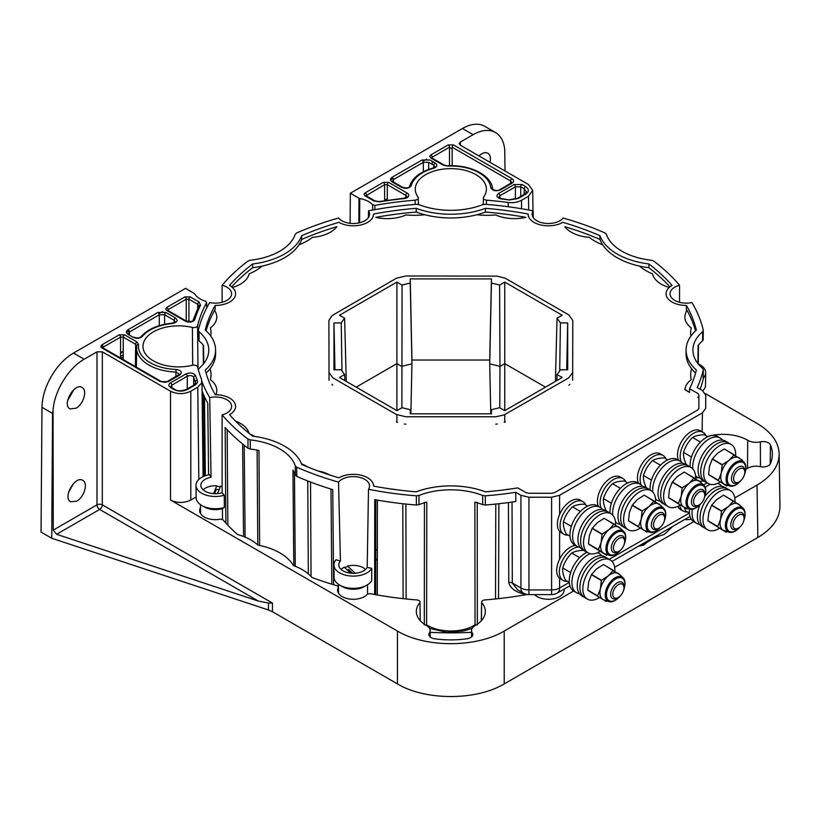 <?xml version="1.0" encoding="UTF-8"?>
<svg xmlns="http://www.w3.org/2000/svg" width="821" height="821" viewBox="0 0 821 821"><rect width="100%" height="100%" fill="white"/><g stroke="black" fill="none" stroke-linecap="round" stroke-linejoin="round"><path stroke-width="1.23" d="M481.404 620.697L481.691 602.563A34.503 19.92 180 0 1 485.334 611.594A34.503 19.92 180 0 1 475.031 625.664A11.802 6.814 0 0 0 471.511 630.477A11.802 6.814 0 0 0 472.301 632.97A7.553 4.362 180 0 1 472.804 634.561A7.553 4.362 180 0 1 467.036 638.769A68.707 39.675 180 0 1 434.627 638.769A7.553 4.362 180 0 1 428.86 634.561A7.553 4.362 180 0 1 429.362 632.97A11.802 6.814 0 0 0 430.153 630.477A11.802 6.814 0 0 0 426.633 625.664A34.503 19.92 180 0 1 416.329 611.594A34.503 19.92 180 0 1 419.972 602.563L420.26 620.697M471.47 634.274L471.48 633.679M527.215 594.466A254.582 146.98 180 0 1 484.872 599.925C482.481 600.274 481.424 601.146 481.691 602.563L481.599 602.07M471.49 632.334A240.984 139.129 180 0 1 430.173 632.334M430.183 633.668L430.194 634.274M200.529 507.583A15.732 9.082 180 0 0 204.265 516.984A15.732 9.082 180 0 0 220.551 519.149L222.86 519.693A254.582 146.98 180 0 0 237.526 534.502A49.65 28.663 180 0 1 257.938 545.103A56.074 32.368 180 0 1 293.487 565.628A49.65 28.663 180 0 1 311.857 577.409A254.582 146.98 180 0 0 337.503 585.876L338.447 587.21A15.732 9.082 180 0 0 347.293 598.581A15.732 9.082 180 0 0 367.469 594.147L369.768 593.593A254.582 146.98 180 0 0 416.801 599.925C419.182 600.264 420.249 601.146 419.972 602.563M196.116 496.972L190.8 500.04C184.037 503.232 177.274 503.232 170.522 500.04L397.446 631.051L397.446 683.914C425.381 700.734 476.283 700.734 504.217 683.914L504.217 631.051C476.283 647.872 425.381 647.872 397.446 631.051M705.403 393.618L757.044 423.431C771.288 431.918 778.657 442.067 779.16 453.88C778.996 465.979 771.617 476.385 757.044 485.088L734.795 497.926M693.735 521.633L614.662 567.29M573.602 590.997L504.217 631.051M707.702 436.444A34.503 19.92 180 0 1 747.715 440.282A11.802 6.814 0 0 0 760.369 441.862A7.553 4.362 180 0 1 770.416 444.9A68.707 39.675 180 0 1 770.416 463.619A7.553 4.362 180 0 1 760.369 466.656A11.802 6.814 0 0 0 747.715 468.237A34.503 19.92 180 0 1 745.745 469.304M691.272 519.18A15.732 9.082 180 0 1 684.54 519.59M672.502 526.548A254.582 146.98 180 0 1 664.138 534.502A49.65 28.663 180 0 0 643.726 545.103A56.074 32.368 180 0 0 638.184 546.365M563.996 589.191A15.732 9.082 180 0 1 553.138 598.848A15.732 9.082 180 0 1 534.594 594.599M770.416 444.9L770.221 464.009M486.463 204.408L486.525 200.17A255.742 147.647 180 0 1 508.168 202.479L508.178 206.738M374.879 209.653L374.91 205.373L372.662 204.829L372.631 210.063M374.91 205.373A255.742 147.647 180 0 1 415.139 200.17L415.2 204.408M415.139 200.17C417.817 199.719 418.802 198.713 418.094 197.153L418.484 204.501M418.094 197.153A35.549 20.525 180 0 1 415.282 189.282A35.549 20.525 180 0 1 450.832 168.633A35.549 20.525 180 0 1 486.381 189.282A35.549 20.525 180 0 1 483.579 197.153C482.871 198.713 483.856 199.719 486.525 200.17M483.179 204.501L483.579 197.153M521.551 208.739L521.53 200.262C517.733 202.325 513.279 203.064 508.168 202.479M521.53 200.262L528.488 196.24L528.693 210.002M460.345 145.184L460.304 142.074L459.196 143.634L460.304 145.163L528.488 184.53L532.685 190.318L528.488 196.24M460.304 142.074L473.122 134.675C481.763 129.851 489.213 129.133 495.474 132.52C500.82 135.752 503.909 141.52 504.741 149.833L505.028 170.984M495.474 132.52L484.718 126.301A44.55 25.718 120 0 0 462.439 128.507L350.331 193.233L358.993 198.23L358.849 222.943M359.629 222.768L359.762 198.508L358.993 198.23M359.762 198.508A21.654 12.5 180 0 1 372.662 204.829M435.192 163.01L430.009 160.023L422.004 160.023A1.888 1.088 60 0 1 423.338 162.322L428.675 162.322L433.857 165.308L434.956 166.868L433.119 167.997A1.888 0.667 74.6 0 1 433.621 168.274C437.244 166.827 437.767 165.072 435.192 163.01A1.888 1.088 -60 0 0 433.857 165.308L433.806 167.761M422.004 160.023L392.12 177.274C389.934 178.814 389.934 180.353 392.12 181.893A1.888 1.088 -60 0 1 393.064 181.8L402.598 187.301A1.888 1.088 120 0 0 402.598 187.301A1.888 1.088 120 0 0 401.654 187.393C406.108 189.025 409.31 188.42 411.249 185.587A40.055 23.132 180 0 1 433.621 168.274M453.5 144.917L448.163 144.917L430.83 154.923L429.752 156.216L430.83 158.001L443.227 165.154L447.671 166.099A40.055 23.132 180 0 1 490.814 187.742C492.487 190.811 495.71 191.509 500.471 189.856L511.904 183.257C514.09 181.718 514.09 180.179 511.904 178.639L453.5 144.917A1.888 1.088 -60 0 0 452.166 147.216L510.57 180.938L510.539 183.411M397.446 683.914L272.418 611.727L272.469 603.076L268.498 603.076L268.457 609.982L51.733 538.258L41.05 532.09L41.984 407.319L52.544 413.404L53.047 410.623C54.032 391.668 68.348 368.034 84.163 359.239L96.991 351.829L96.991 504.853L53.252 530.099L53.047 410.623M84.163 359.239L73.49 353.071A44.55 25.718 120 0 0 41.984 407.319M73.49 353.071L185.597 288.345L194.721 293.785A21.654 12.5 180 0 0 205.671 301.235L206.625 302.528L206.697 307.957M350.105 223.322L350.331 193.233M479.792 155.179L479.526 156.267M359.649 218.437L358.869 218.889M74.013 389.452L67.548 400.699M123.232 354.929L120.564 356.468M73.726 483.241L68.533 492.272M490.034 162.332C490.968 158.022 490.311 155.036 488.085 153.353C485.468 151.895 482.43 152.757 478.951 155.928M757.044 485.088L757.834 537.488C772.407 528.786 779.786 518.39 779.95 506.28L779.16 453.88M757.834 537.488L504.217 683.914M268.457 609.982L272.418 611.727M120.944 358.264L123.232 356.94M358.9 213.881L359.67 214.425M359.424 198.425L358.982 199.452M102.307 504.812L102.327 351.829L96.991 351.829M102.327 351.829L170.522 391.207L170.522 500.04M190.8 500.04L190.8 391.207C184.037 394.398 177.274 394.398 170.522 391.207M190.8 391.207L197.769 387.184L198.846 479.433M197.964 368.424L197.594 325.763C196.824 327.302 195.09 327.877 192.391 327.466A35.549 20.525 180 0 0 142.977 346.493A35.549 20.525 180 0 0 192.391 365.273C195.08 364.863 196.814 365.427 197.594 366.977A255.742 147.647 180 0 0 201.607 379.466L201.658 383.027L197.769 387.184M197.594 325.763A255.742 147.647 180 0 1 206.625 302.528M101.907 347.909L160.311 381.632L168.315 381.632L179.748 375.033C182.611 372.272 181.39 370.415 176.094 369.45A40.055 23.132 180 0 1 138.595 344.543L136.963 341.977L124.566 334.824L119.23 334.824L101.619 345.005L100.819 346.616L101.907 347.909A1.888 1.088 -60 0 1 102.851 347.817L161.255 381.539A1.888 1.088 -60 0 1 161.265 381.549C164.005 382.483 166.047 382.483 167.371 381.539A1.888 1.088 -120 0 0 167.351 381.549M129.441 335.132L129.4 332.023L159.274 314.771L164.621 314.771A1.888 1.088 -60 0 1 165.955 312.473L175.489 317.973C178.301 320.549 177.254 322.396 172.359 323.515A40.055 23.132 180 0 0 142.361 336.436C139.857 338.529 136.82 338.827 133.248 337.339L129.4 335.101L128.292 333.572L129.4 332.023A1.888 1.088 -120 0 0 128.066 329.724C125.88 331.263 125.88 332.803 128.066 334.342L133.248 337.339A1.888 1.088 -60 0 1 134.192 337.246A1.888 1.088 -60 0 1 134.203 337.257M165.955 312.473L157.94 312.473L128.066 329.724M76.784 501.097C84.07 497.269 88.258 483.415 83.003 480.511C75.368 474.795 62.098 497.988 70.822 501.795L76.784 501.097M76.086 408.211C83.373 404.384 87.56 390.529 82.305 387.625C74.66 381.919 61.401 405.102 70.124 408.909L76.086 408.211M193.653 385.244L193.705 377.332A262.135 151.341 0 0 0 195.419 381.95L195.398 383.694M170.47 382.873A1.888 1.088 60 0 1 171.805 385.172L187.332 376.213C190.226 375.115 192.35 375.484 193.705 377.332A1.888 1.509 -19 0 1 195.562 375.587C193.52 372.857 190.339 372.303 185.998 373.914L170.47 382.873C168.284 384.413 168.284 385.962 170.47 387.502L173.99 389.523C178.434 391.627 182.888 391.627 187.332 389.523L194.741 385.254C197.091 383.807 197.933 382.114 197.266 380.174A260.247 150.253 180 0 1 195.562 375.587M101.907 344.83A1.888 1.088 60 0 1 103.241 347.129L120.564 337.123L123.232 337.123A1.888 1.088 -60 0 1 124.566 334.824M123.232 359.588L123.232 337.123L135.629 344.276A1.888 1.088 -60 0 1 136.963 341.977M135.383 366.597L135.629 344.276L136.717 345.99A41.943 24.22 0 0 0 136.584 347.745A41.943 24.22 0 0 0 175.971 372.067L175.868 376.623M176.094 369.45L175.971 372.067L179.512 374.263M103.251 348.053L103.241 347.129M119.23 334.824A1.888 1.088 -120 0 1 120.564 337.123L120.564 358.048M159.274 325.65L159.274 314.771A1.888 1.088 -120 0 0 157.94 312.473M164.621 324.295L164.621 314.771L174.155 320.272L175.253 321.822L172.184 323.176C158.073 324.634 147.647 329.159 140.904 336.774A1.888 1.396 -140.5 0 0 140.904 336.774A1.888 1.396 -140.5 0 0 140.884 336.805M167.576 310.266L168.11 309.671A1.888 1.088 -120 0 0 166.776 307.372L165.668 308.912L166.499 310.276L185.269 321.134A5.644 3.263 0 0 0 190.944 321.935A5.644 3.263 0 0 0 194.813 319.41A260.247 150.253 180 0 1 200.54 305.227L199.093 302.015L190.246 296.904L184.91 296.904L166.776 307.372M188.912 321.729L188.912 299.203L197.758 304.314L198.723 306.449M168.12 310.595L168.11 309.671L186.244 299.203L188.912 299.203A1.888 1.088 120 0 1 190.246 296.904M184.91 296.904A1.888 1.088 -120 0 1 186.244 299.203L186.244 321.052M452.166 165.698L452.166 147.216M431.641 157.817L432.164 157.221A1.888 1.088 -120 0 0 430.83 154.923M432.185 158.145L432.164 157.221L449.498 147.216A1.888 1.088 -120 0 0 448.163 144.917M449.498 147.216L449.498 165.698M432.205 161.285L432.257 164.385M387.296 200.303L387.296 184.674L405.779 195.347A1.888 1.088 -60 0 1 407.113 193.048L388.631 182.375L383.284 182.375L364.873 193.017L364.072 194.136L364.873 195.737L374.007 201.032L379.569 201.863A260.247 150.253 180 0 1 404.137 198.559A5.644 3.263 0 0 0 408.519 196.322A5.644 3.263 0 0 0 407.113 193.048M383.284 182.375A1.888 1.088 60 0 1 384.628 184.674L387.296 184.674A1.888 1.088 120 0 1 388.631 182.375M365.961 195.737L384.628 184.674L384.628 200.693M392.12 177.274A1.888 1.088 60 0 1 393.454 179.573L423.338 162.322L423.338 171.743M392.51 181.739L393.454 179.573L393.495 182.046M501.446 198.99L501.662 198.651C496.459 196.958 499.753 197.461 498.768 197.307L499.876 195.767A1.888 1.088 -120 0 0 498.542 193.469C495.751 195.962 496.715 197.81 501.446 198.99A260.247 150.253 180 0 1 509.389 199.975L518.184 198.518L525.584 194.238C529.227 191.673 529.227 189.107 525.584 186.531L522.074 184.509L514.069 184.509L498.542 193.469M203.988 446.049L202.705 443.751M202.695 443.566A254.356 146.846 180 0 1 203.926 440.569M272.469 603.076L102.327 504.853A3.777 2.145 0 0 0 96.991 504.853A3.777 2.176 -120 0 0 99.659 509.441L258.266 601.023L268.498 603.076M258.266 601.023L56.618 534.286L99.659 509.441A3.777 2.176 120 0 0 102.327 504.853M53.252 530.099L56.618 534.286M51.733 538.258L52.544 413.404M192.391 327.466L192.668 365.212M199.903 508.969A33.979 19.622 0 0 0 200.54 508.661M204.213 466.39L202.941 464.019M366.505 196.065L366.494 195.131A1.888 1.088 60 0 0 365.16 192.843M203.957 443.751L203.947 444.89M301.41 463.711A56.208 32.45 180 0 1 307.793 467.005A56.208 32.45 180 0 0 301.41 463.711M317.871 470.905A30.726 17.734 180 0 1 329.888 475.041A30.726 17.734 0 0 0 317.871 470.905M391.412 489.059A30.726 17.734 180 0 1 397.077 489.819A30.726 17.734 180 0 0 391.412 489.059M504.587 489.819A30.726 17.734 180 0 1 510.252 489.059A30.726 17.734 0 0 0 504.587 489.819M698.804 398.093A3.777 2.176 0 0 0 697.881 397.2L697.686 397.097M689.496 392.366L684.909 389.718A30.726 17.734 180 0 1 691.292 379.62A56.208 32.45 180 0 1 691.621 368.773A63.504 36.668 180 0 1 686.151 351.696M687.095 310.461A30.726 17.734 0 0 0 691.292 327.907A56.208 32.45 180 0 0 690.933 336.025A56.208 32.45 180 0 1 691.292 327.907A30.726 17.734 180 0 1 687.095 310.461A247.88 143.111 180 0 1 695.52 330.853M648.929 263.962L648.847 267.677A63.504 36.668 0 0 1 639.477 266.076A56.208 32.45 180 0 0 652.531 273.886A30.726 17.734 180 0 0 669.238 287.483A30.726 17.734 180 0 1 652.531 273.886A56.208 32.45 180 0 1 639.477 266.076A63.504 36.668 180 0 1 602.706 244.853A56.208 32.45 180 0 1 589.191 237.32A30.726 17.734 180 0 1 564.848 226.688A247.88 143.111 180 0 1 599.946 239.445L599.966 235.699A247.963 143.162 0 0 0 562.754 222.327A20.207 11.668 180 0 1 540.639 224.923A20.207 11.668 180 0 1 528.149 214.065A20.207 11.668 180 0 1 528.149 214.045A247.963 143.162 0 0 0 485.457 208.308A63.463 36.637 180 0 1 416.216 208.308A247.963 143.162 0 0 0 373.514 214.045A20.207 11.668 180 0 1 373.514 214.065A20.207 11.668 180 0 1 361.024 224.923A20.207 11.668 180 0 1 338.909 222.327A247.963 143.162 0 0 0 301.697 235.699A63.463 36.637 180 0 1 252.611 263.982A248.045 143.203 0 0 0 229.511 285.41A20.207 11.668 180 0 1 235.596 293.692A20.207 11.668 180 0 1 215.143 305.433A248.045 143.203 0 0 0 205.229 330.021A63.463 36.637 180 0 1 215.574 349.838A63.463 36.637 180 0 1 205.301 370.055A247.963 143.162 0 0 0 215.235 394.706A20.207 11.668 180 0 1 235.596 406.303A20.207 11.668 180 0 1 229.572 414.687A247.963 143.162 0 0 0 252.735 436.177A63.463 36.637 180 0 1 301.697 464.44A247.963 143.162 0 0 0 338.909 477.812A20.207 11.668 180 0 1 360.912 475.185A20.207 11.668 180 0 1 373.514 485.929A20.207 11.668 180 0 1 373.514 486.094A247.963 143.162 0 0 0 416.216 491.83A63.463 36.637 180 0 1 485.457 491.83A247.963 143.162 0 0 0 517.774 487.91L525.974 492.641L528.642 493.277L551.886 493.277L554.555 492.641L697.778 409.956L698.887 408.448L698.887 394.993L697.778 393.444L689.589 388.723A247.963 143.162 0 0 0 696.362 370.055A63.463 36.637 180 0 1 686.089 349.838A63.463 36.637 180 0 1 696.362 330.083A247.963 143.162 0 0 0 686.438 305.433A20.207 11.668 180 0 1 666.067 293.692A20.207 11.668 180 0 1 672.101 285.451A247.963 143.162 0 0 0 648.929 263.962A63.463 36.637 180 0 1 599.966 235.699M485.457 208.308L485.416 212.054A247.88 143.111 180 0 1 525.84 217.36A30.726 17.734 180 0 1 495.617 214.938A56.208 32.45 180 0 1 476.827 214.753A63.504 36.668 180 0 1 424.837 214.753A56.208 32.45 180 0 1 406.046 214.938A30.726 17.734 180 0 1 375.823 217.36A247.88 143.111 180 0 1 416.257 212.054L416.216 208.308M301.697 235.699L301.718 239.445A247.88 143.111 180 0 1 336.815 226.688A30.726 17.734 180 0 1 312.473 237.32A56.208 32.45 180 0 1 298.957 244.853A63.504 36.668 180 0 1 262.186 266.076A56.208 32.45 180 0 1 249.132 273.886A30.726 17.734 180 0 1 232.425 287.483A30.726 17.734 0 0 0 249.132 273.886A56.208 32.45 180 0 0 262.186 266.076A63.504 36.668 180 0 1 252.694 267.687L252.611 263.982M215.143 305.433L215.215 309.148A247.963 143.162 0 0 0 214.527 310.389A30.726 17.734 180 0 1 210.371 327.907A56.208 32.45 180 0 1 210.73 336.025A56.208 32.45 180 0 0 210.371 327.907A30.726 17.734 180 0 0 214.527 310.389A247.963 143.162 180 0 0 206.081 330.791M215.513 351.696A63.504 36.668 180 0 1 210.053 368.773A56.208 32.45 180 0 1 210.371 379.62A30.726 17.734 180 0 1 215.892 394.706A30.726 17.734 0 0 0 210.371 379.62A56.208 32.45 180 0 0 210.053 368.773A63.504 36.668 0 0 1 206.092 373.073M235.524 421.081A30.726 17.734 180 0 1 249.04 433.262A30.726 17.734 180 0 0 235.524 421.081M249.974 434.011A56.208 32.45 180 0 1 254.89 436.454A56.208 32.45 180 0 0 249.974 434.011M329.026 380.287L328.893 320.426L332.012 315.633L396.379 278.247L405.902 275.969L497.208 276.133L505.284 278.247L568.83 314.925L572.781 320.426L572.637 380.287M569.784 384.32L568.963 385.131M505.377 421.84L504.156 422.343M497.239 423.995L495.792 424.17M405.872 424.17L404.425 423.995M397.508 422.343L396.286 421.84M332.7 385.131L331.889 384.32M222.132 486.73A14.162 8.169 0 0 0 220.449 486.278L217.462 493.595M213.573 493.616L216.775 485.786A14.162 8.169 0 0 0 203.146 489.819M214.558 493.667L216.292 489.429A12.079 6.979 180 0 1 219.043 489.737M365.561 569.446A14.162 8.169 -0 0 0 347.529 566.08L355.206 573.232M350.69 573.171L344.327 567.229A14.162 8.169 -0 0 0 341.064 569.446M347.262 569.969A12.079 6.979 180 0 1 348.638 569.579L352.63 573.304M735.575 472.68A7.933 4.536 -59.6 0 1 741.558 468.227A7.933 4.536 -59.6 0 1 744.811 472.137A7.933 4.536 -59.6 0 1 739.064 481.927A7.933 4.536 -59.6 0 1 733.923 480.675A7.933 4.536 -59.6 0 1 735.575 472.68M744.811 472.137L744.811 470.885A9.441 5.398 120.4 0 0 742.923 466.667A9.441 5.398 120.4 0 0 733.81 471.531A9.441 5.398 120.4 0 0 733.358 482.943A9.441 5.398 120.4 0 0 737.966 482.543L739.064 481.927M729.777 485.981L724.758 484.328A15.106 8.641 -59.6 0 1 723.547 483.733A15.106 8.641 -59.6 0 1 721.259 473.142A15.106 8.641 -59.6 0 1 729.14 460.273A15.106 8.641 -59.6 0 1 739.321 457.995A15.106 8.641 -59.6 0 1 739.947 458.477L743.826 462.059A13.978 7.994 120.4 0 0 729.294 469.078A13.978 7.994 120.4 0 0 729.777 485.981A13.978 7.994 120.4 0 0 737.976 483.405M728.863 484.236A15.106 8.641 -59.6 0 1 727.642 484.513M745.571 470.474A13.978 7.994 120.4 0 0 743.826 462.059M741.517 460.909A15.106 8.641 -59.6 0 1 741.866 462.1M727.878 485.355L726.872 485.878A17.364 9.934 120.4 0 1 726.708 485.919L708.636 474.651L726.708 485.919M720.417 475.975L720.602 475.451M725.528 449.703L742.482 460.181A17.364 9.934 120.4 0 1 742.523 460.345L742.512 460.848M733.81 455.234L737.135 457.184M737.494 457.246L733.882 455.121M721.259 473.142L722.162 464.912L712.269 459.093L709.508 466.246L708.605 474.487L718.498 480.295L721.259 473.142M729.14 460.273L734.138 454.762L724.245 448.954L717.4 453.377L712.402 458.888L722.295 464.696L729.14 460.273M740.881 480.572A13.044 7.461 -59.6 0 1 728.986 484.369A13.044 7.461 -59.6 0 1 730.29 469.704A13.044 7.461 -59.6 0 1 742.276 462.223A13.044 7.461 -59.6 0 1 744.514 474.394M720.109 482.04A22.649 12.962 -59.6 0 1 708.215 483.497A22.649 12.962 -59.6 0 1 703.669 473.214A22.649 12.962 -59.6 0 1 713.716 450.462A22.649 12.962 -59.6 0 1 731.162 444.438L728.227 442.714A22.649 12.962 120.4 0 0 705.578 455.676A22.649 12.962 120.4 0 0 705.28 481.773A22.649 12.962 -59.6 0 1 700.734 471.49A22.649 12.962 -59.6 0 1 710.781 448.738A22.649 12.962 -59.6 0 1 728.227 442.714L725.559 441.144A22.649 12.962 120.4 0 0 702.909 454.105A22.649 12.962 120.4 0 0 702.612 480.203L705.28 481.773A22.649 12.962 120.4 0 0 706.799 482.45M722.552 440.138A22.649 12.962 120.4 0 0 720.212 438.004L717.544 436.433A22.649 12.962 120.4 0 0 699.389 443.237A22.649 12.962 120.4 0 0 690.122 466.964M695.561 475.698A22.649 12.962 120.4 0 0 697.05 476.929A22.649 12.962 120.4 0 0 697.275 477.073A22.649 12.962 120.4 0 0 700.272 478.068M720.212 438.004A22.649 12.962 120.4 0 0 701.893 444.992A22.649 12.962 120.4 0 0 692.821 468.924M700.477 442.078L692.626 437.47C695.264 435.818 699.194 434.914 704.397 434.761L707.774 436.741M691.467 457.01L683.554 452.371C683.175 455.676 684.078 459.739 686.264 464.553L690.112 466.81M683.554 452.371C685.299 446.645 688.316 441.677 692.626 437.47M705.927 435.664A18.873 10.806 120.4 0 0 703.084 432.318L700.416 430.758A18.873 10.806 120.4 0 0 683.493 438.619A18.873 10.806 120.4 0 0 678.546 460.171M703.084 432.318A18.873 10.806 120.4 0 0 686.048 440.343A18.873 10.806 120.4 0 0 681.327 461.956M731.162 444.438A22.649 12.962 -59.6 0 1 735.678 455.614M734.877 518.913A7.933 4.536 -59.6 0 1 740.86 514.459A7.933 4.536 -59.6 0 1 744.113 518.369A7.933 4.536 -59.6 0 1 738.356 528.17A7.933 4.536 -59.6 0 1 733.225 526.908A7.933 4.536 -59.6 0 1 734.877 518.913M744.113 518.369L744.113 517.117A9.441 5.398 120.4 0 0 742.215 512.899A9.441 5.398 120.4 0 0 733.112 517.764A9.441 5.398 120.4 0 0 732.66 529.176A9.441 5.398 120.4 0 0 737.268 528.775L738.356 528.17M729.079 532.213L724.06 530.561A15.106 8.641 -59.6 0 1 722.849 529.976A15.106 8.641 -59.6 0 1 720.561 519.385A15.106 8.641 -59.6 0 1 728.443 506.506A15.106 8.641 -59.6 0 1 738.623 504.227A15.106 8.641 -59.6 0 1 739.239 504.72L743.128 508.302A13.978 7.994 120.4 0 0 728.596 515.311A13.978 7.994 120.4 0 0 729.079 532.213A13.978 7.994 120.4 0 0 737.279 529.637M728.155 530.479A15.106 8.641 -59.6 0 1 726.944 530.756M744.873 516.717A13.978 7.994 120.4 0 0 743.128 508.302M740.809 507.142A15.106 8.641 -59.6 0 1 741.158 508.343M727.18 531.587L726.175 532.121A17.364 9.934 120.4 0 1 726.01 532.152L707.938 520.894L726.01 532.152M719.719 522.207L719.904 521.684M724.83 495.935L739.844 505.264M733.615 500.964A17.364 9.934 120.4 0 0 733.44 500.995L723.547 495.186L716.702 499.609L711.704 505.12L721.597 510.939L728.443 506.506L733.44 500.995M720.561 519.385L721.464 511.144L711.571 505.336L708.81 512.478L707.897 520.719L717.8 526.528L720.561 519.385M740.296 505.685L741.815 507.091M740.183 526.805A13.044 7.461 -59.6 0 1 728.289 530.612A13.044 7.461 -59.6 0 1 729.592 515.937A13.044 7.461 -59.6 0 1 741.579 508.456A13.044 7.461 -59.6 0 1 743.816 520.627M719.412 528.283A22.649 12.962 -59.6 0 1 707.517 529.73A22.649 12.962 -59.6 0 1 702.971 519.447A22.649 12.962 -59.6 0 1 713.018 496.695A22.649 12.962 -59.6 0 1 730.464 490.671L727.529 488.947A22.649 12.962 120.4 0 0 704.88 501.908A22.649 12.962 120.4 0 0 704.582 528.006A22.649 12.962 -59.6 0 1 700.036 517.723A22.649 12.962 -59.6 0 1 710.083 494.971A22.649 12.962 -59.6 0 1 727.529 488.947L724.861 487.376A22.649 12.962 120.4 0 0 704.859 496.387M700.046 504.587A22.649 12.962 120.4 0 0 701.914 526.435L704.582 528.006A22.649 12.962 120.4 0 0 706.101 528.683M689.507 509.02A22.649 12.962 120.4 0 0 693.673 521.602A22.649 12.962 120.4 0 0 693.899 521.735L696.567 523.305A22.649 12.962 120.4 0 0 699.574 524.311M707.22 482.912A22.649 12.962 120.4 0 0 703.607 485.016M692.36 509.277A22.649 12.962 120.4 0 0 696.352 523.162A22.649 12.962 120.4 0 0 696.567 523.305M721.854 486.371A22.649 12.962 120.4 0 0 719.514 484.236A22.649 12.962 120.4 0 0 717.492 483.415M710.247 484.318A22.649 12.962 120.4 0 0 705.218 487.387M699.584 481.322L703.7 481.003L707.066 482.974M684.293 507.645L685.566 510.785L689.404 513.043L609.182 559.347M677.828 506.362A18.873 10.806 120.4 0 0 680.414 509.431A18.873 10.806 120.4 0 0 680.599 509.543L683.267 511.114A18.873 10.806 120.4 0 0 687.567 511.965M679.716 505.377A18.873 10.806 120.4 0 0 683.082 511.001A18.873 10.806 120.4 0 0 683.267 511.114M698.568 477.668A18.873 10.806 120.4 0 0 695.654 478.243M730.464 490.671A22.649 12.962 -59.6 0 1 734.98 501.847M695.531 495.802A7.933 4.536 -59.6 0 1 701.514 491.348A7.933 4.536 -59.6 0 1 704.767 495.258A7.933 4.536 -59.6 0 1 699.02 505.048A7.933 4.536 -59.6 0 1 693.878 503.796A7.933 4.536 -59.6 0 1 695.531 495.802M704.767 495.258L704.767 494.006A9.441 5.398 120.4 0 0 702.879 489.788A9.441 5.398 120.4 0 0 693.766 494.642A9.441 5.398 120.4 0 0 693.314 506.064A9.441 5.398 120.4 0 0 697.922 505.664L699.02 505.048M689.732 509.092L684.714 507.45A15.106 8.641 -59.6 0 1 683.503 506.855L668.592 497.772L683.503 506.855A15.106 8.641 -59.6 0 1 681.214 496.264A15.106 8.641 -59.6 0 1 689.096 483.395A15.106 8.641 -59.6 0 1 699.276 481.116A15.106 8.641 -59.6 0 1 699.903 481.599L703.782 485.18A13.978 7.994 120.4 0 0 689.25 492.2A13.978 7.994 120.4 0 0 689.732 509.092A13.978 7.994 120.4 0 0 697.932 506.526M688.819 507.357A15.106 8.641 -59.6 0 1 687.598 507.635M705.526 493.595A13.978 7.994 120.4 0 0 703.782 485.18M701.473 484.021A15.106 8.641 -59.6 0 1 701.822 485.221M687.834 508.476L686.838 508.999L685.556 508.25M693.766 478.345L697.091 480.306M700.949 482.574L702.468 483.969M685.484 472.824L700.498 482.153M697.45 480.357L693.837 478.243M689.096 483.395L694.094 477.884L684.201 472.065L677.356 476.498L672.358 482.009L682.251 487.818L689.096 483.395M681.214 496.264L682.118 488.033L672.225 482.214L669.464 489.367L668.561 497.598L678.454 503.417L681.214 496.264M700.836 503.684A13.044 7.461 -59.6 0 1 688.942 507.491A13.044 7.461 -59.6 0 1 690.245 492.816A13.044 7.461 -59.6 0 1 702.232 485.334A13.044 7.461 -59.6 0 1 704.469 497.516M680.065 505.161A22.649 12.962 -59.6 0 1 668.171 506.619A22.649 12.962 -59.6 0 1 663.625 496.336A22.649 12.962 -59.6 0 1 673.672 473.573A22.649 12.962 -59.6 0 1 691.118 467.549L688.183 465.825A22.649 12.962 120.4 0 0 665.533 478.797A22.649 12.962 120.4 0 0 665.236 504.894A22.649 12.962 -59.6 0 1 660.689 494.611A22.649 12.962 -59.6 0 1 670.736 471.849A22.649 12.962 -59.6 0 1 688.183 465.825L685.514 464.265A22.649 12.962 120.4 0 0 662.865 477.227A22.649 12.962 120.4 0 0 662.568 503.324L665.236 504.894A22.649 12.962 120.4 0 0 666.755 505.572M682.508 463.26A22.649 12.962 120.4 0 0 680.178 461.125L677.499 459.555A22.649 12.962 120.4 0 0 659.345 466.359A22.649 12.962 120.4 0 0 650.078 490.086M655.517 498.819A22.649 12.962 120.4 0 0 657.005 500.051A22.649 12.962 120.4 0 0 657.231 500.184A22.649 12.962 120.4 0 0 660.228 501.19M680.178 461.125A22.649 12.962 120.4 0 0 661.849 468.103A22.649 12.962 120.4 0 0 652.777 492.046M660.433 465.199L652.582 460.591C655.22 458.939 659.15 458.036 664.353 457.882L667.73 459.863M651.422 480.131L643.51 475.482C643.13 478.797 644.033 482.851 646.219 487.674L650.068 489.932M643.51 475.482C645.255 469.766 648.272 464.799 652.582 460.591M665.882 458.785A18.873 10.806 120.4 0 0 663.05 455.439L660.371 453.869A18.873 10.806 120.4 0 0 643.448 461.741A18.873 10.806 120.4 0 0 638.502 483.292M663.05 455.439A18.873 10.806 120.4 0 0 646.004 463.455A18.873 10.806 120.4 0 0 641.283 485.078M691.118 467.549A22.649 12.962 -59.6 0 1 695.633 478.725M655.486 518.913A7.933 4.536 -59.6 0 1 661.469 514.459A7.933 4.536 -59.6 0 1 664.723 518.379A7.933 4.536 -59.6 0 1 658.976 528.17A7.933 4.536 -59.6 0 1 653.834 526.908A7.933 4.536 -59.6 0 1 655.486 518.913M664.723 518.379L664.723 517.117A9.441 5.398 120.4 0 0 662.834 512.899A9.441 5.398 120.4 0 0 653.721 517.764A9.441 5.398 120.4 0 0 653.27 529.176A9.441 5.398 120.4 0 0 657.878 528.775L658.976 528.17M649.688 532.213L644.67 530.561A15.106 8.641 -59.6 0 1 643.459 529.976A15.106 8.641 -59.6 0 1 641.17 519.385A15.106 8.641 -59.6 0 1 649.052 506.516A15.106 8.641 -59.6 0 1 659.232 504.227A15.106 8.641 -59.6 0 1 659.858 504.72L663.737 508.302A13.978 7.994 120.4 0 0 649.206 515.321A13.978 7.994 120.4 0 0 649.688 532.213A13.978 7.994 120.4 0 0 657.888 529.637M648.775 530.479A15.106 8.641 -59.6 0 1 647.553 530.756M665.482 516.717A13.978 7.994 120.4 0 0 663.737 508.302M661.428 507.142A15.106 8.641 -59.6 0 1 661.777 508.343M647.79 531.587L646.794 532.121L645.511 531.372M653.721 501.467L657.046 503.417M660.905 505.685L662.424 507.091M643.459 529.976L628.547 520.894L643.459 529.976M645.439 495.935L660.453 505.274M657.405 503.478L653.793 501.364M649.052 506.516L654.05 501.005L644.157 495.186L637.312 499.609L632.314 505.12L642.207 510.939L649.052 506.516M641.17 519.385L642.084 511.144L632.18 505.336L629.42 512.489L628.517 520.719L638.41 526.538L641.17 519.385M660.792 526.805A13.044 7.461 -59.6 0 1 648.898 530.612A13.044 7.461 -59.6 0 1 650.201 515.937A13.044 7.461 -59.6 0 1 662.188 508.456A13.044 7.461 -59.6 0 1 664.425 520.627M640.021 528.283A22.649 12.962 -59.6 0 1 628.127 529.74A22.649 12.962 -59.6 0 1 623.58 519.457A22.649 12.962 -59.6 0 1 633.638 496.695A22.649 12.962 -59.6 0 1 651.074 490.671L648.138 488.947A22.649 12.962 120.4 0 0 625.489 501.908A22.649 12.962 120.4 0 0 625.192 528.016A22.649 12.962 -59.6 0 1 620.645 517.723A22.649 12.962 -59.6 0 1 630.692 494.971A22.649 12.962 -59.6 0 1 648.138 488.947L645.47 487.376A22.649 12.962 120.4 0 0 622.821 500.348A22.649 12.962 120.4 0 0 622.523 526.446L625.192 528.016A22.649 12.962 120.4 0 0 626.71 528.693M642.463 486.381A22.649 12.962 120.4 0 0 640.134 484.246L637.455 482.676A22.649 12.962 120.4 0 0 619.301 489.47A22.649 12.962 120.4 0 0 610.034 513.207M615.473 521.93A22.649 12.962 120.4 0 0 616.961 523.172A22.649 12.962 120.4 0 0 617.187 523.305A22.649 12.962 120.4 0 0 620.183 524.311M640.134 484.246A22.649 12.962 120.4 0 0 621.805 491.225A22.649 12.962 120.4 0 0 612.733 515.167M620.389 488.321L612.538 483.713C615.175 482.05 619.106 481.147 624.309 481.003L627.685 482.984M611.378 503.252L603.466 498.604C603.086 501.908 603.989 505.972 606.175 510.785L610.024 513.053M603.466 498.604C605.21 492.887 608.228 487.92 612.538 483.713M625.838 481.896A18.873 10.806 120.4 0 0 623.006 478.561L620.327 476.991A18.873 10.806 120.4 0 0 603.404 484.862A18.873 10.806 120.4 0 0 598.458 506.413M623.006 478.561A18.873 10.806 120.4 0 0 605.96 486.576A18.873 10.806 120.4 0 0 601.239 508.199M651.074 490.671A22.649 12.962 -59.6 0 1 655.589 501.847M615.442 542.034A7.933 4.536 -59.6 0 1 621.425 537.581A7.933 4.536 -59.6 0 1 624.678 541.501A7.933 4.536 -59.6 0 1 618.931 551.291A7.933 4.536 -59.6 0 1 613.79 550.029A7.933 4.536 -59.6 0 1 615.442 542.034M624.678 541.501L624.678 540.239A9.441 5.398 120.4 0 0 622.79 536.021A9.441 5.398 120.4 0 0 613.677 540.885A9.441 5.398 120.4 0 0 613.225 552.297A9.441 5.398 120.4 0 0 617.833 551.897L618.931 551.291M609.644 555.335L604.625 553.682A15.106 8.641 -59.6 0 1 603.414 553.097A15.106 8.641 -59.6 0 1 601.126 542.507A15.106 8.641 -59.6 0 1 609.008 529.627A15.106 8.641 -59.6 0 1 619.188 527.349A15.106 8.641 -59.6 0 1 619.814 527.841L623.693 531.423A13.978 7.994 120.4 0 0 609.161 538.443A13.978 7.994 120.4 0 0 609.644 555.335A13.978 7.994 120.4 0 0 617.844 552.759M608.73 553.6A15.106 8.641 -59.6 0 1 607.509 553.877M625.438 539.838A13.978 7.994 120.4 0 0 623.693 531.423M621.384 530.263A15.106 8.641 -59.6 0 1 621.733 531.464M598.365 549.649L601.126 542.507L602.039 534.266L592.136 528.457L589.375 535.6L588.472 543.841L598.365 549.649A17.364 9.934 120.4 0 0 598.406 549.824L588.503 544.015L606.575 555.273L598.406 549.824M605.395 519.057L620.409 528.396M614.18 524.085A17.364 9.934 120.4 0 0 614.005 524.116L604.112 518.308L597.267 522.731L592.269 528.242L602.162 534.061L609.008 529.627L614.005 524.116M620.861 528.806L622.38 530.212M607.745 554.709L606.75 555.242L605.467 554.483M620.748 549.926A13.044 7.461 -59.6 0 1 608.854 553.734A13.044 7.461 -59.6 0 1 610.157 539.058A13.044 7.461 -59.6 0 1 622.144 531.577A13.044 7.461 -59.6 0 1 624.381 543.748M599.977 551.404A22.649 12.962 -59.6 0 1 588.082 552.851A22.649 12.962 -59.6 0 1 583.536 542.568A22.649 12.962 -59.6 0 1 593.593 519.816A22.649 12.962 -59.6 0 1 611.029 513.792L608.094 512.068A22.649 12.962 120.4 0 0 585.445 525.03A22.649 12.962 120.4 0 0 585.147 551.127A22.649 12.962 -59.6 0 1 580.601 540.844A22.649 12.962 -59.6 0 1 590.648 518.092A22.649 12.962 -59.6 0 1 608.094 512.068L605.426 510.498A22.649 12.962 120.4 0 0 582.777 523.459A22.649 12.962 120.4 0 0 582.479 549.557L585.147 551.127A22.649 12.962 120.4 0 0 586.666 551.804M602.419 509.492A22.649 12.962 120.4 0 0 600.089 507.357L597.411 505.798A22.649 12.962 120.4 0 0 574.885 518.564A22.649 12.962 120.4 0 0 574.248 544.723A22.649 12.962 120.4 0 0 574.474 544.857L577.142 546.427A22.649 12.962 120.4 0 0 580.139 547.433M600.089 507.357A22.649 12.962 120.4 0 0 577.553 520.134A22.649 12.962 120.4 0 0 576.917 546.293A22.649 12.962 120.4 0 0 577.142 546.427M580.344 511.442L572.494 506.834C575.131 505.172 579.062 504.268 584.265 504.125L587.641 506.105M571.334 526.374L563.422 521.725C563.042 525.03 563.945 529.093 566.131 533.907L569.979 536.164M563.422 521.725C565.166 516.009 568.183 511.042 572.494 506.834M585.794 505.018A18.873 10.806 120.4 0 0 582.961 501.682L580.283 500.112A18.873 10.806 120.4 0 0 561.513 510.754A18.873 10.806 120.4 0 0 560.979 532.552A18.873 10.806 120.4 0 0 561.164 532.665L563.832 534.235A18.873 10.806 120.4 0 0 568.132 535.087M582.961 501.682A18.873 10.806 120.4 0 0 564.181 512.314A18.873 10.806 120.4 0 0 563.647 534.122A18.873 10.806 120.4 0 0 563.832 534.235M611.029 513.792A22.649 12.962 -59.6 0 1 615.545 524.968M614.744 588.267A7.933 4.536 -59.6 0 1 620.727 583.813A7.933 4.536 -59.6 0 1 623.981 587.733A7.933 4.536 -59.6 0 1 618.234 597.524A7.933 4.536 -59.6 0 1 613.092 596.262A7.933 4.536 -59.6 0 1 614.744 588.267M623.981 587.733L623.981 586.481A9.441 5.398 120.4 0 0 622.092 582.253A9.441 5.398 120.4 0 0 612.979 587.118A9.441 5.398 120.4 0 0 612.528 598.53A9.441 5.398 120.4 0 0 617.135 598.129L618.234 597.524M608.946 601.567L603.928 599.915A15.106 8.641 -59.6 0 1 602.717 599.33L587.805 590.248L602.717 599.33A15.106 8.641 -59.6 0 1 600.428 588.739A15.106 8.641 -59.6 0 1 608.31 575.87A15.106 8.641 -59.6 0 1 618.49 573.592A15.106 8.641 -59.6 0 1 619.116 574.074L622.995 577.656A13.978 7.994 120.4 0 0 608.464 584.675A13.978 7.994 120.4 0 0 608.946 601.567A13.978 7.994 120.4 0 0 617.146 598.991M608.033 599.833A15.106 8.641 -59.6 0 1 606.811 600.11M624.74 586.071A13.978 7.994 120.4 0 0 622.995 577.656M620.686 576.496A15.106 8.641 -59.6 0 1 621.035 577.697M607.047 600.941L606.052 601.475L604.769 600.726M599.597 591.561L599.771 591.038M612.979 570.821L616.304 572.771M620.163 575.049L621.682 576.445M604.697 565.289L619.711 574.628M616.663 572.832L613.051 570.718M608.31 575.87L613.308 570.359L603.414 564.54L596.569 568.963L591.572 574.474L601.465 580.293L608.31 575.87M600.428 588.739L601.331 580.498L591.438 574.69L588.678 581.843L587.774 590.073L597.667 595.892L600.428 588.739M620.05 596.159A13.044 7.461 -59.6 0 1 608.156 599.966A13.044 7.461 -59.6 0 1 609.459 585.291A13.044 7.461 -59.6 0 1 621.446 577.81A13.044 7.461 -59.6 0 1 623.683 589.991M599.279 597.637A22.649 12.962 -59.6 0 1 587.384 599.094A22.649 12.962 -59.6 0 1 582.838 588.811A22.649 12.962 -59.6 0 1 592.885 566.049A22.649 12.962 -59.6 0 1 610.331 560.025L607.396 558.301A22.649 12.962 120.4 0 0 584.747 571.272A22.649 12.962 120.4 0 0 584.449 597.37A22.649 12.962 -59.6 0 1 579.903 587.077A22.649 12.962 -59.6 0 1 589.95 564.325A22.649 12.962 -59.6 0 1 607.396 558.301L604.728 556.73A22.649 12.962 120.4 0 0 582.079 569.702A22.649 12.962 120.4 0 0 581.781 595.8L584.449 597.37A22.649 12.962 120.4 0 0 585.968 598.047M587.087 552.266A22.649 12.962 120.4 0 0 570.944 571.714A22.649 12.962 120.4 0 0 573.551 590.956A22.649 12.962 120.4 0 0 573.766 591.089L576.445 592.659A22.649 12.962 120.4 0 0 579.441 593.665M590.114 553.682A22.649 12.962 120.4 0 0 573.694 573.048A22.649 12.962 120.4 0 0 576.219 592.526A22.649 12.962 120.4 0 0 576.445 592.659M601.721 555.735A22.649 12.962 120.4 0 0 599.392 553.6A22.649 12.962 120.4 0 0 597.36 552.779M579.647 557.675L571.796 553.067C574.433 551.404 578.364 550.501 583.567 550.357L586.943 552.338M570.636 572.606L562.724 567.958C562.344 571.262 563.247 575.326 565.433 580.139L569.281 582.407L559.604 587.98A11.33 6.65 180 0 1 551.589 589.93L551.589 594.599A11.33 11.33 0 0 0 557.254 593.08A11.33 6.537 -120 0 0 559.604 587.98L559.604 578.282M562.724 567.958C564.468 562.241 567.485 557.274 571.796 553.067M575.521 545.472A18.873 10.806 120.4 0 0 559.173 560.107A18.873 10.806 120.4 0 0 560.281 578.784A18.873 10.806 120.4 0 0 560.466 578.897L563.134 580.468A18.873 10.806 120.4 0 0 567.434 581.319M578.436 547.032A18.873 10.806 120.4 0 0 561.923 561.502A18.873 10.806 120.4 0 0 562.949 580.355A18.873 10.806 120.4 0 0 563.134 580.468M610.331 560.025A22.649 12.962 -59.6 0 1 614.847 571.2M377.342 560.138A128.517 74.198 180 0 1 375.772 559.491M328.893 372.313L332.833 377.814L396.379 414.492L405.902 416.77L495.761 416.77L504.063 414.964L568.83 377.814L572.781 372.313M562.18 377.506L557.028 374.53A116.859 67.466 0 0 0 560.415 369.809L567.691 369.809L567.691 322.93L560.415 322.93A116.859 67.466 0 0 0 557.028 318.209L562.18 315.233L504.761 282.085L499.609 285.061A116.859 67.466 0 0 0 491.43 283.101L491.43 278.904L410.233 278.904L410.233 283.101A116.859 67.466 0 0 0 402.054 285.061L396.902 282.085L339.494 315.233L344.635 318.209A116.859 67.466 0 0 0 341.249 322.93L333.973 322.93L333.973 369.809L341.249 369.809A116.859 67.466 0 0 0 344.635 374.53L339.494 377.506L396.902 410.654L402.054 407.678A116.859 67.466 0 0 0 410.233 409.638L410.233 413.835L491.43 413.835L491.43 409.638A116.859 67.466 0 0 0 499.609 407.678L504.761 410.654L562.18 377.506M377.352 550.347L375.772 549.444M555.396 381.416L557.028 318.209M556.874 380.564L557.028 374.53M504.761 414.749L504.761 422.148M410.233 409.638L410.326 413.835M344.635 374.53L344.789 380.564M346.267 381.416L344.635 318.209M491.43 283.101L489.716 363.939L489.716 360.039L411.947 360.039L411.947 363.939L410.233 283.101M491.43 278.904L489.716 360.039M566.706 369.809L567.691 322.93M560.415 322.93L559.706 370.887M545.483 387.143L504.761 363.631L499.979 366.392L499.609 285.061M504.761 410.654L504.761 282.085M411.947 360.039L410.233 278.904M341.249 322.93L341.957 370.887M333.973 322.93L334.958 369.809M410.869 413.835L411.947 363.939A115.145 66.48 0 0 0 401.695 366.392L396.902 363.631L356.191 387.143M401.88 407.78L402.054 285.061M396.902 282.085L396.902 410.654M499.784 407.78L499.979 366.392A115.145 66.48 0 0 0 489.716 363.939L490.794 413.835M396.902 422.148L396.902 414.749M491.338 413.835L491.43 409.638M375.772 558.742L377.342 559.655M198.374 369.963L198.99 368.444A56.67 32.717 0 0 0 208.78 349.869A56.67 32.717 0 0 0 198.99 331.694L198.374 330.175A254.797 147.103 180 0 1 209.704 302.539A16.235 9.37 0 0 0 231.625 293.877A16.235 9.37 0 0 0 222.111 285.236A254.797 147.103 180 0 1 247.952 261.068L250.251 260.247A56.67 32.717 0 0 0 295.262 234.262L296.689 232.938A254.797 147.103 180 0 1 338.539 218.017A16.235 9.37 0 0 0 356.653 223.312A16.235 9.37 0 0 0 369.542 214.25A16.235 9.37 0 0 0 368.506 210.853A254.797 147.103 180 0 1 416.37 204.316L418.997 204.665A56.67 32.717 0 0 0 482.666 204.665L485.293 204.316A254.797 147.103 180 0 1 533.157 210.853A16.235 9.37 0 0 0 532.87 211.336A16.235 9.37 0 0 0 532.121 214.25A16.235 9.37 0 0 0 545.011 223.312A16.235 9.37 0 0 0 563.124 218.017A254.797 147.103 180 0 1 604.974 232.938L606.401 234.262A56.67 32.717 0 0 0 651.422 260.247L653.711 261.068A254.797 147.103 180 0 1 679.552 285.236A16.235 9.37 0 0 0 678.751 285.462A16.235 9.37 0 0 0 670.039 293.877A16.235 9.37 0 0 0 691.97 302.539A254.797 147.103 180 0 1 703.289 330.175L703.217 339.709L702.571 340.92A56.772 32.778 0 0 0 698.127 345.446L697.922 363.549M703.289 330.175L702.673 331.694A56.67 32.717 0 0 0 692.893 349.869A56.67 32.717 0 0 0 702.673 368.444L703.289 369.963A254.797 147.103 180 0 1 697.224 387.543L702.407 390.539L705.721 395.158L705.721 408.294L702.407 412.86L559.604 495.309L551.589 497.228L528.94 497.228L520.925 495.309L515.742 492.323A254.797 147.103 180 0 1 485.293 495.822L482.666 495.463A56.67 32.717 0 0 0 418.997 495.463L416.37 495.822A254.797 147.103 180 0 1 368.506 489.285A16.235 9.37 0 0 0 369.542 486.114A16.235 9.37 0 0 0 356.848 476.847A16.235 9.37 0 0 0 338.539 482.112A254.797 147.103 180 0 1 296.689 467.2L295.262 465.876A56.67 32.717 0 0 0 250.251 439.882L247.952 439.061A254.797 147.103 180 0 1 222.111 414.903A16.235 9.37 0 0 0 231.625 406.487A16.235 9.37 0 0 0 209.704 397.6A254.797 147.103 180 0 1 201.976 381.642M703.217 378.953L703.32 369.686L703.197 378.676M695.572 373.073A63.504 36.668 180 0 1 691.621 368.773A56.208 32.45 180 0 0 691.292 379.62A30.726 17.734 180 0 0 684.95 389.277L689.496 392.428L689.589 388.723M515.742 492.323L515.773 501.508A254.695 147.051 0 0 1 485.324 505.007L485.293 495.822M508.435 502.555L508.784 582.417C510.015 588.021 515.208 591.941 524.362 594.188A3.777 0.831 112.1 0 0 524.445 593.675M517.579 589.796L512.304 583.002L512.037 502.052M524.362 594.188L524.362 594.979M482.666 495.463L482.686 504.658L485.324 505.007M482.686 504.658A56.772 32.778 0 0 0 474.866 502.093L475.051 624.781C463.034 633.053 438.619 633.032 426.612 624.781A3.777 2.206 -179.9 0 1 425.473 624.976M638.789 546.201L642.043 544.939A3.777 0.554 67.7 0 1 641.878 544.22M642.043 544.939L643.88 543.851A3.777 2.802 55.3 0 1 644.105 542.948M643.88 543.851L656.564 536.431A3.777 1.57 63.2 0 1 656.564 535.754M656.564 536.431L658.114 535.518A3.777 3.53 15.2 0 1 658.226 534.789M476.19 624.976A3.777 2.206 179.9 0 1 475.051 624.781M198.99 331.694L199.093 340.92A56.772 32.778 180 0 1 203.536 345.446L203.741 363.549M247.952 439.061L248.004 448.256L250.302 449.077A56.772 32.778 180 0 1 258.974 450.462L259.621 545.442M293.815 565.751L292.964 470.084A56.772 32.778 180 0 1 295.355 475.092L296.781 476.416L296.689 467.2M333.593 584.726L332.772 489.614A254.695 147.051 180 0 1 296.781 476.416M248.004 448.256A254.695 147.051 180 0 1 225.149 427.474L225.878 523.08M208.585 474.795L207.764 403.255A254.695 147.051 180 0 1 202.079 390.909M205.332 475.708L204.46 396.615M426.612 624.781L426.797 502.093A56.772 32.778 0 0 0 418.977 504.658L418.997 495.463M416.37 495.822L416.35 505.007L418.977 504.658M416.35 505.007A254.695 147.051 180 0 1 374.735 499.65L374.663 594.507M377.301 594.979L377.414 500.122M366.813 585.178A19.263 11.125 180 0 1 339.812 585.178L342.48 586.687A15.455 8.928 0 0 0 364.144 586.687L366.813 585.178A19.263 11.125 180 0 0 371.708 580.55L371.79 568.317A253.956 146.62 0 0 1 367.192 567.424L368.506 489.285M367.592 584.706L367.531 594.086M429.547 628.363L446.768 632.314L463.516 631.021L472.116 628.373M679.542 302.292L679.552 285.236M533.26 217.586L533.157 210.853M375.751 594.702L375.813 499.845M368.506 210.853L368.403 217.586M700.19 389.257A254.695 147.051 0 0 0 703.187 379.23M698.261 363.877A19.396 11.196 180 0 1 705.67 372.744L705.537 385.08A19.263 11.125 180 0 1 702.766 390.755M339.812 585.178A19.263 11.125 180 0 1 334.044 577.307L333.911 564.981A19.396 11.196 180 0 1 336.066 559.778A253.956 146.62 0 0 0 340.428 561.02A14.542 8.395 180 0 0 340.068 561.431A14.542 8.395 180 0 0 338.765 565.012A14.542 8.395 180 0 0 351.203 573.222A14.542 8.395 180 0 0 367.192 567.424M209.704 397.6L211.048 477.268A14.542 8.395 180 0 0 210.289 477.422A14.542 8.395 180 0 0 200.847 485.385A14.542 8.395 180 0 0 222.132 492.723L222.111 414.903M220.264 486.74A14.347 8.282 0 0 0 216.57 486.278M222.111 285.236L222.122 302.292M347.96 566.48A14.347 8.282 0 0 0 344.666 567.547M338.539 482.112L340.428 561.02M222.132 492.723A253.956 146.62 0 0 0 224.287 495.237A19.396 11.196 180 0 1 195.993 485.355A19.396 11.196 180 0 1 209.488 474.62A253.956 146.62 0 0 0 211.048 477.268M201.894 505.551L204.562 507.07A15.455 8.928 0 0 0 222.676 508.568L224.349 507.47A19.263 11.125 180 0 1 201.894 505.551A19.263 11.125 180 0 1 196.127 497.69L195.993 485.355M371.79 568.317A19.396 11.196 180 0 1 350.382 575.983A19.396 11.196 180 0 1 333.911 564.981M705.67 372.744A19.396 11.196 180 0 1 703.228 378.122M222.45 508.64L222.501 519.406M231.645 286.827A247.963 143.162 180 0 1 252.694 267.687M686.438 305.433L686.315 311.713M599.946 239.445A63.504 36.668 0 0 0 602.706 244.853A56.208 32.45 180 0 1 589.191 237.32A30.726 17.734 0 0 1 564.848 226.688M648.847 267.677A247.88 143.111 180 0 1 669.967 286.868M301.718 239.445A63.504 36.668 180 0 1 298.957 244.853A56.208 32.45 180 0 0 312.473 237.32A30.726 17.734 180 0 0 336.815 226.688M375.823 217.36A30.726 17.734 0 0 0 406.046 214.938A56.208 32.45 180 0 0 424.837 214.753A63.504 36.668 180 0 1 416.257 212.054M485.416 212.054A63.504 36.668 180 0 1 476.827 214.753A56.208 32.45 180 0 0 495.617 214.938A30.726 17.734 180 0 0 525.84 217.36M203.629 394.716L204.542 476.006M198.374 330.175L198.477 339.401A254.695 147.051 180 0 1 199.051 337.113M224.287 495.237L224.349 507.47M658.114 536.503L658.401 534.687M472.301 632.97L472.27 636.152M429.362 632.97L429.393 636.152M747.715 440.282L747.5 468.36M760.369 441.862L760.462 466.677M462.439 128.507L473.122 134.675M392.12 181.893L401.654 187.393M452.166 148.94L449.498 147.4M426.735 159.089L423.051 161.214M393.167 178.465L390.509 180.004M384.628 200.221L387.296 198.682M162.681 311.539L158.997 313.673M129.113 330.914L126.455 332.454M102.953 346.021L101.034 347.129M120.564 352.671L123.232 351.131M187.25 388.938L187.332 376.213A1.888 1.088 -120 0 0 185.998 373.914M171.846 387.656L171.805 385.172L170.706 386.732L171.415 387.409A1.888 1.088 -60 0 0 170.47 387.502M197.266 380.174A1.888 1.498 -21.8 0 0 195.419 381.95L195.614 382.945L193.797 385.162A1.888 1.088 60 0 1 194.741 385.254M173.99 389.523A1.888 1.088 -60 0 1 174.935 389.431A1.888 1.088 -60 0 1 174.945 389.441M187.332 389.523A1.888 1.088 -120 0 0 186.388 389.431A1.888 1.088 -120 0 0 186.377 389.441M160.311 381.632A1.888 1.088 -60 0 1 161.255 381.539M168.315 381.632A1.888 1.088 -120 0 0 167.371 381.539L179.522 374.253L179.491 375.176M136.717 345.99A1.888 1.539 7.8 0 1 138.595 344.543M179.748 375.033A1.888 1.088 -120 0 0 178.804 374.93M142.361 336.436A1.888 1.396 -140.5 0 0 140.904 336.764C139.611 338.067 137.374 338.231 134.192 337.246M175.489 317.973A1.888 1.088 120 0 0 174.155 320.272L174.093 322.725M194.813 319.41A1.888 1.519 -162.5 0 0 193.017 320.385C193.387 321.401 191.119 321.616 186.213 321.032A1.888 1.088 120 0 0 185.269 321.134M200.54 305.227A1.888 1.478 -153.7 0 0 198.846 305.925L193.017 320.385M186.213 321.032L167.72 310.359A1.888 1.088 120 0 0 166.776 310.451M199.093 302.015A1.888 1.088 120 0 0 197.758 304.314L197.717 308.296M443.227 165.154A1.888 1.088 -60 0 1 444.161 165.062A1.888 1.088 -60 0 1 444.182 165.072L431.774 157.909A1.888 1.088 120 0 0 430.83 158.001M447.671 166.099L444.161 165.062M511.904 178.639A1.888 1.088 -60 0 0 510.57 180.938L511.678 182.488M490.814 187.742A1.888 1.539 -6 0 1 492.692 189.097L492.692 189.097C491.625 175.078 469.879 164.467 447.589 165.76M500.471 189.856A1.888 1.088 -120 0 0 499.527 189.764A1.888 1.088 -120 0 0 499.507 189.774C497.567 191.632 491.286 189.169 492.692 189.097M511.904 183.257A1.888 1.088 -120 0 0 510.96 183.165L499.527 189.764M374.971 200.95A1.888 1.088 120 0 0 374.951 200.94L379.261 201.545L403.942 198.22L406.888 196.896A3.756 2.165 180 0 0 405.779 195.347L405.769 197.769M365.16 195.921A1.888 1.088 -60 0 1 366.104 195.829L365.94 195.901M366.104 195.829L374.951 200.94A1.888 1.088 120 0 0 374.007 201.032M428.675 169.413L428.675 162.322M409.422 186.665A1.888 1.519 15.1 0 1 409.433 186.644L409.433 186.644A1.888 1.519 15.1 0 1 411.249 185.587M525.584 194.238A1.888 1.088 -120 0 0 524.64 194.146L517.24 198.425A1.888 1.088 60 0 1 517.24 198.425A1.888 1.088 60 0 1 518.184 198.518M520.74 196.404L520.74 186.808L524.25 188.83L524.167 194.423M525.584 186.531A1.888 1.088 120 0 0 524.25 188.83L526.466 191.909L524.64 194.146M501.662 198.651L509.389 199.975M522.074 184.509A1.888 1.088 120 0 0 520.74 186.808L515.403 186.808L515.403 199.205M514.069 184.509A1.888 1.088 60 0 1 515.403 186.808L499.876 195.767L499.927 198.22M520.925 495.309L520.925 587.98L512.304 583.002A3.777 2.206 -0.2 0 0 508.784 582.417M498.542 598.642L498.881 503.725M520.925 587.98A11.33 6.537 120 0 0 523.275 593.08A11.33 11.33 0 0 0 528.94 594.599L528.94 589.93A11.33 6.65 180 0 1 520.925 587.98M551.589 497.228L551.589 589.93L528.94 589.93L528.94 497.228M495.781 504.053L495.525 598.961M477.36 624.945L477.227 502.247M204.388 476.067L203.485 394.378M250.302 449.077L250.251 439.882M295.262 465.876L295.355 475.092M295.252 566.295L294.452 472.814M257.117 450.093L257.794 544.97M702.407 412.86L702.119 431.754M559.604 559.214L559.604 531.361M559.604 514.48L559.604 495.309M311.036 576.475L310.543 482.05M307.762 480.973L308.327 573.879M330.996 489.07L331.828 584.193M245.11 537.129L244.196 445.29M242.606 443.997L243.56 536.503M227.848 525.183L227.16 429.66M424.447 502.247L424.313 624.945M406.138 598.961L405.882 504.053M402.783 503.725L403.121 598.642M702.673 331.694L702.571 340.92M471.511 630.477L471.449 637.034M481.301 620.809L481.599 602.08M430.153 630.477L430.225 637.034M387.296 199.195L384.71 200.683M123.232 351.645L120.564 353.184M193.797 385.162L186.388 389.431C181 391.258 177.182 391.258 174.935 389.431L171.415 387.409M136.727 345.826L136.378 367.182M128.292 333.593L128.302 334.486M510.96 183.165L511.678 182.498M392.346 181.143L392.356 181.78M402.598 187.301C406.621 188.235 408.889 188.019 409.433 186.644C412.275 177.931 420.178 171.722 433.119 167.997M509.636 199.647L517.24 198.425M203.977 444.941L202.91 443.022M203.085 476.632L201.966 381.355M533.003 210.823L532.685 190.318M726.092 478.674L727.283 479.372M735.647 462.397L736.848 463.095M697.275 477.073L695.603 476.088M705.28 481.773L708.215 483.497M725.395 524.906L726.585 525.604M734.949 508.63L736.15 509.328M719.514 484.236L717.852 483.261M704.582 528.006L707.517 529.73M686.048 501.795L687.239 502.493M695.603 485.519L696.803 486.217M657.231 500.184L655.558 499.209M665.236 504.894L668.171 506.619M646.004 524.906L647.194 525.614M655.558 508.63L656.759 509.338M617.187 523.305L615.514 522.32M625.192 528.016L628.127 529.74M605.96 548.028L607.15 548.726M615.514 531.751L616.715 532.449M585.147 551.127L588.082 552.851M605.262 594.26L606.452 594.968M614.816 577.984L616.017 578.692M599.392 553.6L597.719 552.615M584.449 597.37L587.384 599.094M517.528 589.765L523.275 593.08M528.94 594.599L551.589 594.599M557.254 593.08L569.887 585.794M612.076 561.431L690.02 516.43M204.326 476.088L203.413 394.213M203.403 363.98L203.187 345.015M698.261 363.98L698.476 345.015M215.574 349.838L215.615 353.543M338.509 593.275L338.416 584.295M200.591 513.648L200.498 504.669M686.089 349.838L686.058 353.543M204.45 396.584L205.291 475.728"/></g></svg>

